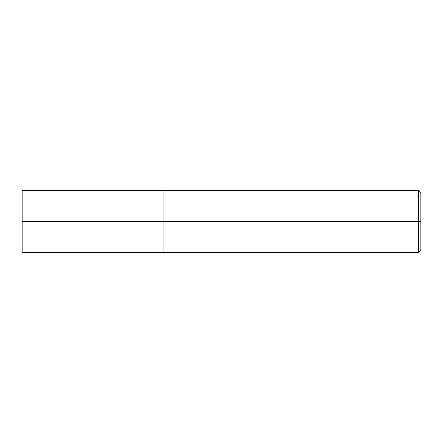 <?xml version="1.0" encoding="UTF-8"?>
<svg xmlns="http://www.w3.org/2000/svg" width="443" height="443" viewBox="0 0 443 443"><rect width="100%" height="100%" fill="white"/><g stroke="black" fill="none" stroke-linecap="round" stroke-linejoin="round"><path stroke-width="0.66" d="M155.05 221.5L155.05 252.51L155.05 190.49L155.05 221.5L22.15 221.5L22.15 190.49L22.15 252.51L22.15 221.5L155.05 221.5L155.05 252.51L155.05 190.49L155.05 252.51L155.05 221.5L163.91 221.5L163.91 190.49L163.91 221.5L155.05 221.5M420.85 221.5L420.85 250.295L420.85 192.705L420.85 221.5L418.635 221.5L418.635 190.49L418.635 221.5L163.91 221.5L163.91 190.49L163.91 252.51L163.91 221.5L163.91 252.51L163.91 221.5L418.635 221.5L418.635 190.49L418.635 252.51L418.635 221.5L418.635 252.51L418.635 221.5L420.85 221.5L420.85 250.295L420.85 221.5M22.15 190.49L418.635 190.49L420.85 192.705M22.15 252.51L418.635 252.51L420.85 250.295"/></g></svg>
